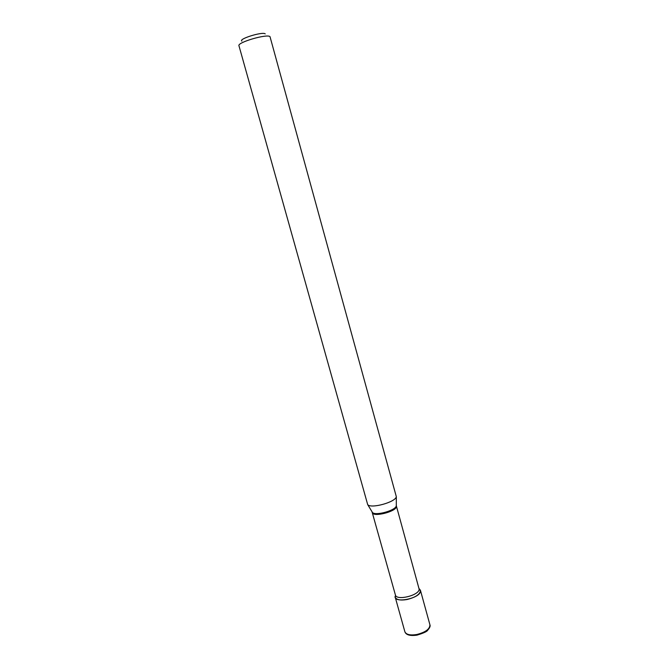 <?xml version="1.0" encoding="UTF-8"?>
<svg xmlns="http://www.w3.org/2000/svg" width="669" height="669" viewBox="0 0 669 669"><rect width="100%" height="100%" fill="white"/><g stroke="black" fill="none" stroke-linecap="round" stroke-linejoin="round"><path stroke-width="1" d="M407.02 599.533C415.85 597.266 420.316 594.164 420.416 590.234L419.145 588.636L420.483 591.128C420.349 598.521 393.247 603.864 395.17 596.163L395.228 597.225C396.449 599.842 400.388 600.62 407.02 599.533M241.86 41.102C238.122 39.028 262.549 31.426 265.225 33.851M238.958 45.735C237.027 42.473 266.964 33.667 270 36.619L396.324 496.691C395.705 502.11 371.019 508.95 367.699 504.635L238.958 45.735M429.924 624.804C430.543 626.042 429.799 627.84 427.7 630.206C427.157 631.494 423.586 633.133 416.988 635.14C410.022 636.077 405.991 634.948 404.879 631.753C406.175 634.605 410.122 635.533 416.737 634.521C425.517 632.272 429.916 629.036 429.924 624.804L420.416 590.234M372.34 512.303L372.39 512.621C372.984 517.43 396.065 511.693 396.433 506.642L396.299 505.053M372.031 511.785L395.404 594.967C396.341 600.971 419.145 595.485 419.162 589.238L396.316 505.739M367.699 504.635L372.432 512.446C375.267 516.15 395.764 510.464 396.291 505.831L396.324 496.691M404.879 631.753L395.228 597.225"/></g></svg>
